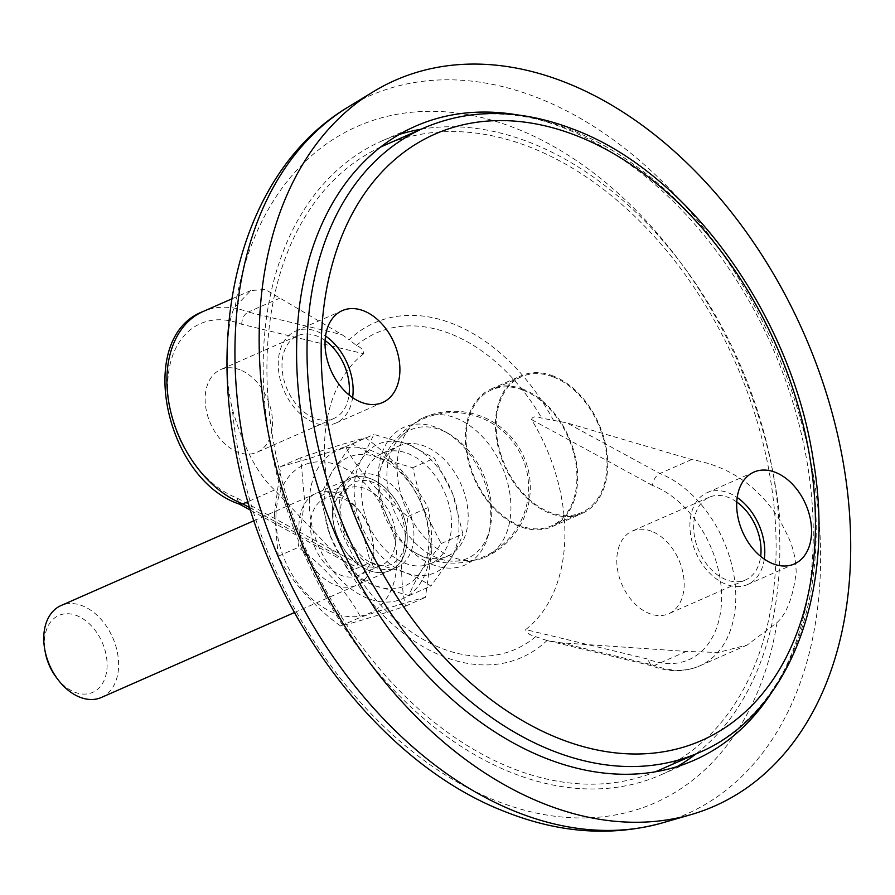 <?xml version="1.0" encoding="UTF-8"?>
<svg xmlns="http://www.w3.org/2000/svg" width="895" height="895" viewBox="0 0 895 895"><rect width="100%" height="100%" fill="white"/><g stroke="black" fill="none" stroke-linecap="round" stroke-linejoin="round"><path stroke-width="0.67" stroke-dasharray="4.47 3.36" d="M432.665 564.678A75.337 51.697 -113.7 0 1 378.406 474.059A75.337 51.697 -113.7 0 1 436.503 427.519A75.337 51.697 -113.7 0 1 444.065 431.121A75.337 51.697 -113.7 0 1 488.883 533.017A75.337 51.697 -113.7 0 1 432.665 564.678M437.532 557.977A70.257 48.218 -113.7 0 1 390.992 502.14A70.257 48.218 -113.7 0 1 400.624 436.861A70.257 48.218 -113.7 0 1 441.101 430.059A70.257 48.218 -113.7 0 1 448.16 433.426A70.257 48.218 -113.7 0 1 489.957 528.453A70.257 48.218 -113.7 0 1 455.286 561.165A70.257 48.218 -113.7 0 1 437.532 557.977M452.076 556.992A76.288 52.346 -113.7 0 1 397.134 465.243A76.288 52.346 -113.7 0 1 412.013 425.494A76.288 52.346 -113.7 0 1 423.301 417.73A76.288 52.346 -113.7 0 1 455.958 418.11A76.288 52.346 -113.7 0 1 510.9 509.87A76.288 52.346 -113.7 0 1 484.732 557.384A76.288 52.346 -113.7 0 1 471.363 560.449A76.288 52.346 -113.7 0 1 452.076 556.992M239.983 369.814A45.164 31.001 66.3 0 0 220.651 369.59A45.164 31.001 66.3 0 0 206.331 410.548A45.164 31.001 66.3 0 0 237.69 452.053A45.164 31.001 66.3 0 0 257.022 452.277A45.164 31.001 66.3 0 0 271.33 411.32A45.164 31.001 66.3 0 0 239.983 369.814M325.098 340.536A45.164 31.001 66.3 0 0 316.83 336.017A45.164 31.001 66.3 0 0 297.498 335.782A45.164 31.001 66.3 0 0 283.189 376.75A45.164 31.001 66.3 0 0 314.537 418.245A45.164 31.001 66.3 0 0 333.869 418.48A45.164 31.001 66.3 0 0 349.016 394.93M651.638 531.283A45.164 31.001 66.3 0 0 632.306 531.059A45.164 31.001 66.3 0 0 617.986 572.017A45.164 31.001 66.3 0 0 649.345 613.522A45.164 31.001 66.3 0 0 668.677 613.746A45.164 31.001 66.3 0 0 682.986 572.789A45.164 31.001 66.3 0 0 651.638 531.283M736.753 502.005A45.164 31.001 66.3 0 0 728.496 497.486A45.164 31.001 66.3 0 0 709.164 497.262A45.164 31.001 66.3 0 0 694.844 538.219A45.164 31.001 66.3 0 0 726.192 579.725A45.164 31.001 66.3 0 0 745.524 579.949A45.164 31.001 66.3 0 0 760.672 556.399M691.622 459.549L659.85 473.522C655.733 475.827 653.272 479.798 652.466 485.426A95.351 65.436 -113.7 0 1 652.914 485.605A95.351 65.436 -113.7 0 1 721.594 600.299A95.351 65.436 -113.7 0 1 648.069 659.212A95.351 65.436 -113.7 0 1 647.622 659.033L525.667 629.599A161.178 110.611 66.3 0 0 531.54 419.587C532.491 416.443 535.892 415.962 541.732 418.144L566.803 422.865L691.622 459.549C729.447 466.183 758.87 486.466 779.892 520.409C788.226 536.933 795.252 546.867 796.192 572.285C793.082 597.054 786.694 613.813 777.039 622.551L747.336 644.948L718.126 652.477L686.264 651.437L560.662 642.755L547.013 640.518A182.759 125.423 -113.7 0 1 343.065 560.516L335.882 554.587L274.608 489.957C257.436 474.249 243.339 447.22 232.32 408.881C228.102 390.544 226.916 378.048 227.296 352.048C228.035 328.32 230.653 313.216 235.172 306.739L250.824 290.528L265.3 289.477L342.024 334.696L349.229 339.776A182.759 125.423 -113.7 0 1 553.177 419.777M547.013 640.518L535.624 636.681C529.337 634.947 526.025 632.586 525.667 629.599M677.224 766.567A346.287 237.645 -113.7 0 1 660.924 774.846A346.287 237.645 -113.7 0 1 512.712 773.101A346.287 237.645 -113.7 0 1 272.36 454.928A346.287 237.645 -113.7 0 1 382.109 140.884A346.287 237.645 -113.7 0 1 399.226 134.474M421.03 129.249A346.287 237.645 -113.7 0 1 530.321 142.629A346.287 237.645 -113.7 0 1 763.938 432.609A346.287 237.645 -113.7 0 1 695.807 754.026M517.243 114.873A346.287 237.645 -113.7 0 1 563.738 127.94A346.287 237.645 -113.7 0 1 784.143 376.448A346.287 237.645 -113.7 0 1 771.423 692.819M553.479 377.03A74.274 50.97 -113.7 0 1 605.031 445.274A74.274 50.97 -113.7 0 1 581.493 512.634A74.274 50.97 -113.7 0 1 549.698 512.253A74.274 50.97 -113.7 0 1 498.146 444.009A74.274 50.97 -113.7 0 1 521.684 376.65A74.274 50.97 -113.7 0 1 553.479 377.03M523.407 390.254A74.274 50.97 -113.7 0 1 574.959 458.497A74.274 50.97 -113.7 0 1 551.421 525.857A74.274 50.97 -113.7 0 1 519.626 525.488A74.274 50.97 -113.7 0 1 468.074 457.233A74.274 50.97 -113.7 0 1 491.612 389.873A74.274 50.97 -113.7 0 1 523.407 390.254M363.65 353.738A161.178 110.611 66.3 0 0 357.787 563.749L236.851 497.911A95.351 65.436 -113.7 0 1 167.734 383.038A95.351 65.436 -113.7 0 1 241.706 324.303L363.65 353.738C363.896 350.493 361.479 347.73 356.423 345.459L349.229 339.776M686.264 651.437L654.491 665.41L651.012 665.589L647.622 659.033M274.608 489.957L248.004 501.659M279.967 298.08L248.195 312.053A105.386 72.327 66.3 0 0 203.087 311.516M343.065 560.516L350.314 563.995C355.035 566.669 357.53 566.591 357.787 563.749M236.851 497.911L239.301 504.086M241.706 324.303C241.974 318.463 244.134 314.38 248.195 312.053L342.024 334.696M446.225 496.266A60.222 41.327 66.3 0 0 382.322 453.295A60.222 41.327 66.3 0 0 366.916 520.577A60.222 41.327 66.3 0 0 430.808 563.548A60.222 41.327 66.3 0 0 446.225 496.266M402.146 444.793A60.222 41.327 66.3 0 0 399.036 445.945A60.222 41.327 66.3 0 0 379.379 473.891A60.222 41.327 66.3 0 0 383.619 513.227A60.222 41.327 66.3 0 0 413.635 551.801A60.222 41.327 66.3 0 0 444.401 557.361A60.222 41.327 66.3 0 0 447.522 556.198A60.222 41.327 66.3 0 0 462.928 488.916A60.222 41.327 66.3 0 0 402.146 444.793M336.766 534.718A50.187 34.446 66.3 0 0 390.019 570.529A50.187 34.446 66.3 0 0 402.862 514.457A50.187 34.446 66.3 0 0 349.609 478.646A50.187 34.446 66.3 0 0 336.766 534.718M101.392 697.462A50.187 34.446 66.3 0 0 114.236 641.391A50.187 34.446 66.3 0 0 60.983 605.579M56.463 677.616A42.031 28.853 66.3 0 0 95.933 690.582A42.031 28.853 66.3 0 0 103.44 645.429A42.031 28.853 66.3 0 0 64.686 613.858A42.031 28.853 66.3 0 0 45.242 652.119M422.764 507.465A70.257 48.218 66.3 0 0 378.283 457.692L412.707 467.716L422.764 507.465L441.168 543.545L420.974 571.424A70.257 48.218 66.3 0 0 422.764 507.465M378.283 457.692A70.257 48.218 66.3 0 0 332.011 471.866L352.216 443.987L378.283 457.692M330.233 535.825L320.175 496.076L332.011 471.866A70.257 48.218 66.3 0 0 330.233 535.825A70.257 48.218 66.3 0 0 374.714 585.61A70.257 48.218 66.3 0 0 420.974 571.424C415.291 580.944 411.342 589.022 409.138 595.634L374.714 585.61C363.762 581.112 355.069 576.548 348.636 571.905L330.233 535.825M441.168 543.545L462.883 533.991L452.836 494.241L434.422 458.162L408.355 444.457L373.931 434.433L362.083 458.643L341.89 486.533L360.305 522.602L370.351 562.351L404.786 572.386C415.728 576.861 424.42 581.437 430.853 586.08L451.046 558.2C456.73 548.669 460.679 540.602 462.883 533.991M409.138 595.634L430.853 586.08M412.707 467.716L434.422 458.162M352.216 443.987L373.931 434.433M320.175 496.076L341.89 486.533M348.636 571.905L370.351 562.351M452.836 494.241A70.257 48.218 66.3 0 0 408.355 444.457A70.257 48.218 66.3 0 0 362.083 458.643A70.257 48.218 66.3 0 0 360.305 522.602A70.257 48.218 66.3 0 0 404.786 572.386A70.257 48.218 66.3 0 0 451.046 558.2A70.257 48.218 66.3 0 0 452.836 494.241M373.819 553.96A50.187 34.446 -113.7 0 1 335.122 584.972A50.187 34.446 -113.7 0 1 298.975 524.604A50.187 34.446 -113.7 0 1 320.555 491.903A50.187 34.446 -113.7 0 1 359.443 510.978A50.187 34.446 -113.7 0 1 372.835 541.419A50.187 34.446 -113.7 0 1 373.819 553.96M373.17 549.194A42.031 28.853 -113.7 0 1 358.75 575.373A42.031 28.853 -113.7 0 1 326.306 565.058A42.031 28.853 -113.7 0 1 310.475 524.604A42.031 28.853 -113.7 0 1 324.896 498.414A42.031 28.853 -113.7 0 1 361.132 513.182A42.031 28.853 -113.7 0 1 372.342 538.689A42.031 28.853 -113.7 0 1 373.17 549.194M395.735 539.271A42.031 28.853 -113.7 0 1 381.304 565.45A42.031 28.853 -113.7 0 1 345.078 550.682A42.031 28.853 -113.7 0 1 333.869 525.175A42.031 28.853 -113.7 0 1 333.041 514.681A42.031 28.853 -113.7 0 1 347.461 488.491A42.031 28.853 -113.7 0 1 379.905 498.806A42.031 28.853 -113.7 0 1 395.735 539.271M407.236 539.271A50.187 34.446 -113.7 0 1 385.656 571.961A50.187 34.446 -113.7 0 1 346.768 552.897A50.187 34.446 -113.7 0 1 333.376 522.445A50.187 34.446 -113.7 0 1 332.392 509.904A50.187 34.446 -113.7 0 1 371.089 478.903A50.187 34.446 -113.7 0 1 407.236 539.271M275.962 515.576A81.053 55.624 -113.7 0 1 338.455 465.501A81.053 55.624 -113.7 0 1 396.832 562.989A81.053 55.624 -113.7 0 1 334.338 613.064A81.053 55.624 -113.7 0 1 275.962 515.576M274.418 513.607L280.739 466.53C296.491 462.592 318.117 455.958 345.615 446.65C357.664 470.826 384.112 499.533 407.986 516.449L401.654 563.514C401.419 579.49 402.694 593.687 405.48 606.128C376.594 615.849 354.968 622.484 340.603 626.008C314.85 607.862 289.532 578.651 278.244 556.22L274.418 513.607M309.379 500.876A81.053 55.624 -113.7 0 1 371.872 450.8A81.053 55.624 -113.7 0 1 430.249 548.288A81.053 55.624 -113.7 0 1 367.755 598.375A81.053 55.624 -113.7 0 1 309.379 500.876M431.793 550.257C432.017 534.293 430.752 520.084 427.967 507.655C415.918 483.479 389.47 454.772 365.607 437.856C349.867 441.817 328.241 448.44 300.731 457.748L304.557 500.35L298.225 547.427C323.99 565.562 349.296 594.783 360.595 617.226C389.47 607.492 411.096 600.858 425.461 597.334L431.793 550.257M280.739 466.53L300.731 457.748M278.244 556.22L298.225 547.427M340.603 626.008L360.595 617.226M405.48 606.128L425.461 597.334M407.986 516.449L427.967 507.655M345.615 446.65L365.607 437.856M764.285 559.118A50.187 34.446 -113.7 0 1 747.549 584.547A50.187 34.446 -113.7 0 1 726.069 584.29A50.187 34.446 -113.7 0 1 691.231 538.175A50.187 34.446 -113.7 0 1 707.139 492.664A50.187 34.446 -113.7 0 1 728.619 492.921A50.187 34.446 -113.7 0 1 737.189 497.519M352.619 397.648A50.187 34.446 -113.7 0 1 335.893 423.067A50.187 34.446 -113.7 0 1 314.413 422.82A50.187 34.446 -113.7 0 1 279.576 376.705A50.187 34.446 -113.7 0 1 295.484 331.195A50.187 34.446 -113.7 0 1 316.964 331.441A50.187 34.446 -113.7 0 1 325.534 336.039M380.476 147.138A341.264 234.199 66.3 0 0 276.555 457.759A341.264 234.199 66.3 0 0 512.835 768.536A341.264 234.199 66.3 0 0 655.218 771.826M658.899 770.259A341.264 234.199 66.3 0 0 767.06 460.768A341.264 234.199 66.3 0 0 530.198 147.205A341.264 234.199 66.3 0 0 384.123 145.482M553.502 376.113A75.281 51.664 66.3 0 0 521.282 375.732A75.281 51.664 66.3 0 0 497.419 443.998A75.281 51.664 66.3 0 0 549.675 513.171A75.281 51.664 66.3 0 0 581.895 513.551A75.281 51.664 66.3 0 0 605.747 445.285A75.281 51.664 66.3 0 0 553.502 376.113M523.43 389.336A75.281 51.664 66.3 0 0 491.21 388.956A75.281 51.664 66.3 0 0 467.347 457.233A75.281 51.664 66.3 0 0 519.603 526.394A75.281 51.664 66.3 0 0 551.823 526.775A75.281 51.664 66.3 0 0 575.675 458.508A75.281 51.664 66.3 0 0 523.43 389.336M560.662 642.755L654.491 665.41A105.386 72.327 66.3 0 0 699.599 665.936A105.386 72.327 66.3 0 0 733.005 570.361A105.386 72.327 66.3 0 0 659.85 473.522L566.803 422.865M356.423 345.459A172.757 118.554 -113.7 0 1 450.42 333.801A172.757 118.554 -113.7 0 1 541.732 418.144M535.624 636.681A172.757 118.554 -113.7 0 1 441.627 648.338A172.757 118.554 -113.7 0 1 350.314 563.995M347.875 107.221A392.525 269.373 -113.7 0 1 537.738 97.801A392.525 269.373 -113.7 0 1 813.432 475.614A392.525 269.373 -113.7 0 1 662.591 822.829M777.039 622.551A369.523 253.587 -113.7 0 1 496.714 801.036A369.523 253.587 -113.7 0 1 232.32 408.881M235.172 306.739A369.523 253.587 -113.7 0 1 515.498 128.254A369.523 253.587 -113.7 0 1 779.892 520.409M531.54 419.587L652.466 485.426M249.839 507.745L335.882 554.587M343.445 531.775A50.187 34.446 66.3 0 0 394.102 568.549A50.187 34.446 66.3 0 0 409.541 511.515A50.187 34.446 66.3 0 0 358.884 474.742A50.187 34.446 66.3 0 0 343.445 531.775M699.006 752.628A341.264 234.199 66.3 0 0 807.156 443.137A341.264 234.199 66.3 0 0 570.294 129.562A341.264 234.199 66.3 0 0 424.219 127.84M400.624 436.861L412.013 425.494M484.732 557.384A76.288 76.288 0 0 0 530.276 489.688A76.288 76.288 0 0 0 423.301 417.73M297.498 335.782L220.651 369.59M709.164 497.262L632.306 531.059M747.336 644.948L699.599 665.936C684.339 672.346 668.162 672.246 651.079 665.611L651.012 665.589M415.515 126.184L382.109 140.884M581.493 512.634L551.421 525.857M651.526 665.746L548.132 640.798M250.824 290.528L231.906 298.84M344.441 561.333L250.611 510.251M521.684 376.65L491.612 389.873M694.341 760.157L660.924 774.846M745.524 579.949L668.677 613.746M333.869 418.48L257.022 452.277M455.286 561.165L471.363 560.449M448.16 433.426L444.065 431.121M489.957 528.453L488.883 533.017M391.339 564.465C373.662 569.645 358.157 558.659 344.81 531.485C340.503 519.514 339.608 508.55 342.125 498.616L347.942 487.048L355.114 481.711C372.443 476.487 387.904 487.495 401.508 514.748C408.78 540.166 405.39 556.735 391.339 564.465M382.322 453.295L399.036 445.945M413.635 551.801A75.281 75.281 0 0 0 525.32 465.78A75.281 75.281 0 0 0 379.379 473.891M253.99 520.7L349.609 478.646M294.399 612.572L390.019 570.529M430.808 563.548L447.522 556.198M381.304 565.45L358.75 575.373M345.078 550.682L346.768 552.897M333.869 525.175L333.376 522.445M347.461 488.491L324.896 498.414M361.132 513.182L359.443 510.978M372.342 538.689L372.835 541.419M707.139 492.664L753.914 472.09M295.484 331.195L342.259 310.621M491.21 388.956L521.282 375.732M551.823 526.775L581.895 513.551M335.893 423.067L382.668 402.493M747.549 584.547L794.324 563.973"/><path stroke-width="1.34" d="M565.014 82.25A396.474 272.08 -113.7 0 1 843.47 463.867A396.474 272.08 -113.7 0 1 691.13 814.584A396.474 272.08 -113.7 0 1 544.842 804.09A396.474 272.08 -113.7 0 1 273.546 457.144A396.474 272.08 -113.7 0 1 373.237 91.771A396.474 272.08 -113.7 0 1 565.014 82.25M399.226 134.474A346.287 237.645 -113.7 0 1 421.03 129.249M771.423 692.819A346.287 237.645 -113.7 0 1 694.341 760.157A346.287 237.645 -113.7 0 1 546.129 758.401A346.287 237.645 -113.7 0 1 305.777 440.228A346.287 237.645 -113.7 0 1 415.515 126.184A346.287 237.645 -113.7 0 1 517.243 114.873M695.807 754.026A346.287 237.645 -113.7 0 1 677.224 766.567M349.016 394.93A45.164 31.001 66.3 0 0 325.098 340.536M760.672 556.399A45.164 31.001 66.3 0 0 736.753 502.005M248.004 501.659L242.836 503.93L249.839 507.745M239.122 503.986L242.836 503.93A105.386 72.327 66.3 0 1 169.692 407.091A105.386 72.327 66.3 0 1 203.087 311.516L231.906 298.84M253.99 520.7L60.983 605.579A50.187 34.446 66.3 0 0 44.75 649.378A50.187 34.446 66.3 0 0 48.14 661.651A50.187 34.446 66.3 0 0 58.141 679.831A50.187 34.446 66.3 0 0 101.392 697.462L294.399 612.572M44.75 649.378L45.242 652.119A42.031 28.853 66.3 0 0 48.084 662.389A42.031 28.853 66.3 0 0 56.463 677.616L58.141 679.831M772.844 563.716A50.187 34.446 -113.7 0 1 738.017 517.601A50.187 34.446 -113.7 0 1 753.914 472.09A50.187 34.446 -113.7 0 1 775.394 472.347A50.187 34.446 -113.7 0 1 810.232 518.462A50.187 34.446 -113.7 0 1 794.324 563.973A50.187 34.446 -113.7 0 1 772.844 563.716M363.739 310.867A50.187 34.446 66.3 0 0 342.259 310.621A50.187 34.446 66.3 0 0 326.362 356.132A50.187 34.446 66.3 0 0 361.188 402.247A50.187 34.446 66.3 0 0 382.668 402.493A50.187 34.446 66.3 0 0 398.577 356.982A50.187 34.446 66.3 0 0 363.739 310.867M655.218 771.826A341.264 234.199 66.3 0 0 658.899 770.259L699.006 752.628C789.39 714.624 835.885 592.367 813.398 460.802C791.885 316.103 688.322 172.108 573.695 129.361C520.196 108.742 470.367 108.239 424.219 127.84A341.264 234.199 66.3 0 0 316.069 437.331A341.264 234.199 66.3 0 0 552.931 750.894A341.264 234.199 66.3 0 0 699.006 752.628M424.219 127.84L384.123 145.482A341.264 234.199 66.3 0 0 380.476 147.138M737.189 497.519A50.187 34.446 -113.7 0 1 764.285 559.118M325.534 336.039A50.187 34.446 -113.7 0 1 352.619 397.648M347.875 107.221C250.622 165.351 208.58 303.002 234.445 443.92C261.228 605.277 375.497 762.753 506.704 812.313C560.214 833.256 612.18 836.769 662.591 822.829A392.525 269.373 -113.7 0 1 517.78 812.447A392.525 269.373 -113.7 0 1 249.179 468.946A392.525 269.373 -113.7 0 1 347.875 107.221L373.237 91.771M559.867 738.822A331.228 227.308 66.3 0 0 815.289 534.181A331.228 227.308 66.3 0 0 576.716 135.76A331.228 227.308 66.3 0 0 321.305 340.413A331.228 227.308 66.3 0 0 559.867 738.822M662.591 822.829L691.13 814.584M250.611 510.251L239.301 504.086M239.491 504.165C165.083 479.451 134.787 337.404 203.087 311.516"/></g></svg>

